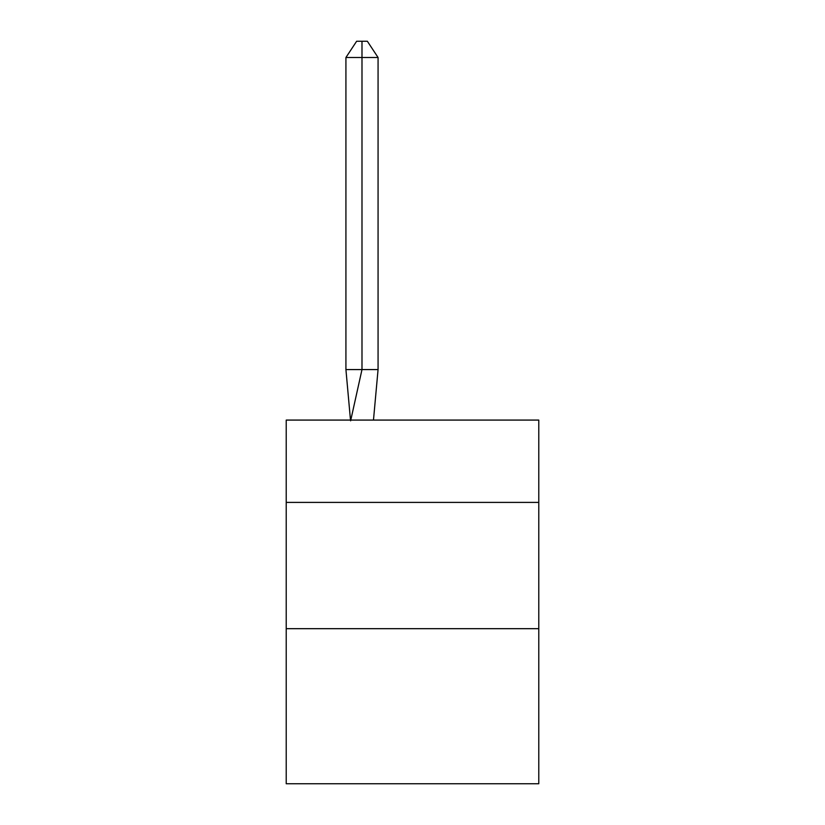 <?xml version="1.0" encoding="UTF-8"?>
<svg xmlns="http://www.w3.org/2000/svg" width="825" height="825" viewBox="0 0 825 825"><rect width="100%" height="100%" fill="white"/><g stroke="black" fill="none" stroke-linecap="round" stroke-linejoin="round"><path stroke-width="1.24" d="M286.223 502.404L538.777 502.404L538.777 420.08L286.223 420.08L286.223 783.75L538.777 783.75L538.777 628.681L286.223 628.681M538.777 628.681L538.777 502.404M373.478 420.08L378.067 369.569L378.067 57.502L361.989 57.502L361.989 369.569L378.067 369.569L368.414 369.569M361.989 41.25L361.989 369.569L345.923 369.569L350.491 420.08L345.923 369.569L350.491 420.08L345.923 369.569L350.491 420.08L345.923 369.569L350.491 420.08L345.923 369.569L350.491 420.08L345.923 369.569L350.491 420.08L345.923 369.569L350.491 420.08L345.923 369.569L345.923 57.502L356.637 41.25L367.352 41.25L378.067 57.502M361.989 57.502L361.989 369.569L361.989 57.502L361.989 369.569L361.989 57.502L361.989 369.569L361.989 57.502L361.989 369.569L361.989 57.502L361.989 369.569L361.989 57.502L361.989 369.569L361.989 57.502L345.923 57.502M350.625 420.832L361.989 369.569"/></g></svg>
